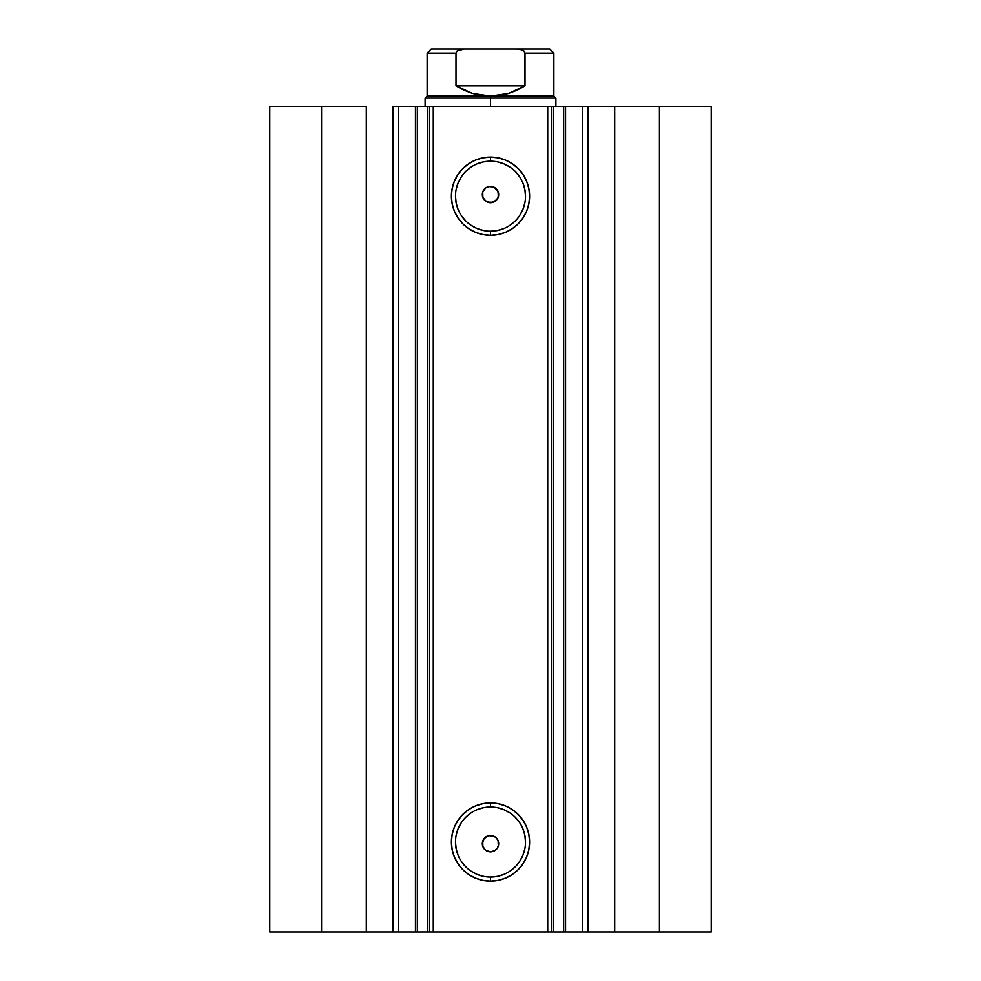 <?xml version="1.0" encoding="UTF-8"?>
<svg xmlns="http://www.w3.org/2000/svg" width="981" height="981" viewBox="0 0 981 981"><rect width="100%" height="100%" fill="white"/><g stroke="black" fill="none" stroke-linecap="round" stroke-linejoin="round"><path stroke-width="1.47" d="M398.911 931.95L415.441 931.95L415.441 106.279L429.053 106.279M398.911 106.279L417.33 106.279L417.33 931.95L427.299 931.95L427.299 106.279L417.33 106.279L417.33 931.95L398.642 931.95L398.642 106.279L415.441 106.279L415.441 931.95L429.053 931.95M429.188 931.95L427.299 931.95L427.299 106.279L429.188 106.279L429.188 931.95L433.271 931.95L429.188 931.95L429.188 106.279L711.225 106.279L659.428 106.279L659.428 931.95L711.225 931.95L711.225 106.279L711.225 931.95L614.695 931.95L659.428 931.95L659.428 106.279L588.122 106.279L588.122 931.95L614.695 931.95L614.695 106.279L614.695 931.95L582.358 931.95L588.122 931.95L588.122 106.279L582.358 106.279L582.358 931.95L582.358 106.279M490.5 161.191L490.5 157.095A39.105 39.105 0 0 1 529.605 196.2A39.105 39.105 0 0 1 490.5 235.305L482.873 234.545L475.54 232.325L468.771 228.708L462.848 223.852L457.992 217.929L454.375 211.16L452.155 203.827L451.395 196.2L452.155 188.573L454.375 181.24L457.992 174.471L462.848 168.548L468.771 163.692L475.54 160.075L482.873 157.855L490.5 157.095L498.127 157.855L505.46 160.075L512.229 163.692L518.152 168.548L523.008 174.471L526.625 181.24L528.845 188.573L529.605 196.2L528.845 203.827L526.625 211.16L523.008 217.929L518.152 223.852L512.229 228.708L505.46 232.325L498.127 234.545L490.5 235.305L490.5 231.209A35.009 35.009 0 0 0 525.509 196.2A35.009 35.009 0 0 0 490.5 161.191A35.009 35.009 0 0 0 455.491 196.2A35.009 35.009 0 0 0 490.5 231.209L490.5 235.305A39.105 39.105 0 0 1 451.395 196.2A39.105 39.105 0 0 1 490.5 157.095L490.5 161.191A35.009 35.009 0 0 1 525.509 196.2A35.009 35.009 0 0 1 490.5 231.209A35.009 35.009 0 0 1 455.491 196.2A35.009 35.009 0 0 1 490.5 161.191L483.67 161.865L477.097 163.852M490.5 807.007L490.5 802.924A39.105 39.105 0 0 1 529.605 842.029A39.105 39.105 0 0 1 490.5 881.122L482.873 880.374L475.54 878.154L468.771 874.537L462.848 869.669L457.992 863.746L454.375 856.989L452.155 849.656L451.395 842.029L452.155 834.402L454.375 827.057L457.992 820.3L462.848 814.377L468.771 809.509L475.54 805.904L482.873 803.672L490.5 802.924L498.127 803.672L505.46 805.904L512.229 809.509L518.152 814.377L523.008 820.3L526.625 827.057L528.845 834.402L529.605 842.029L528.845 849.656L526.625 856.989L523.008 863.746L518.152 869.669L512.229 874.537L505.46 878.154L498.127 880.374L490.5 881.122L490.5 877.039A35.009 35.009 0 0 0 525.509 842.029A35.009 35.009 0 0 0 490.5 807.007A35.009 35.009 0 0 0 455.491 842.029A35.009 35.009 0 0 0 490.5 877.039L490.5 881.122A39.105 39.105 0 0 1 451.395 842.029A39.105 39.105 0 0 1 490.5 802.924L490.5 807.007A35.009 35.009 0 0 1 525.509 842.029A35.009 35.009 0 0 1 490.5 877.039A35.009 35.009 0 0 1 455.491 842.029A35.009 35.009 0 0 1 490.5 807.007L483.67 807.682L477.097 809.681M483.731 839.074L482.75 841.073L482.873 846.615M482.701 846.1L483.817 848.381M485.73 850.294L482.811 846.431L482.321 843.734L484.074 838.608L488.636 835.702L493.627 836.106L496.276 837.884L498.054 840.533L498.52 845.254L497.293 848.197L495.037 850.453L490.5 851.839A8.179 8.179 0 0 1 482.321 843.66A8.179 8.179 0 0 1 490.5 835.481A8.179 8.179 0 0 1 498.679 843.66A8.179 8.179 0 0 1 490.5 851.839L487.373 851.214L484.724 849.436L482.946 846.787L482.321 843.66L483.707 839.123L485.963 836.867L488.906 835.64M488.832 835.653L485.718 837.026M485.595 850.196L490.5 851.839L493.566 851.238M485.705 201.191L490.5 202.736A8.179 8.179 0 0 1 482.321 194.569A8.179 8.179 0 0 1 490.5 186.39L487.434 186.991M487.643 186.905L485.73 187.923M483.707 190.02L485.963 187.763L488.906 186.549L493.627 187.015L497.858 190.988L498.471 196.359L497.428 198.898L493.21 202.282L487.373 202.123L483.707 199.106L482.48 196.163L482.48 192.975L483.829 189.848L482.701 192.129L482.885 197.524M482.738 197.144L483.903 199.401M429.188 106.279L433.271 106.279L433.271 931.95L547.729 931.95L547.729 106.279L433.271 106.279L433.271 931.95L565.547 931.95L553.701 931.95L553.701 106.279L563.67 106.279L563.67 931.95L563.67 106.279L582.089 106.279M566.601 931.95L582.089 931.95M398.642 931.95L392.878 931.95L392.878 106.279L392.878 931.95L366.305 931.95L366.305 106.279L321.572 106.279L321.572 931.95L321.572 106.279L366.305 106.279L366.305 931.95L269.775 931.95L269.775 106.279L321.572 106.279L269.775 106.279L269.775 931.95L398.642 931.95L398.642 106.279L392.878 106.279L398.642 106.279M488.771 202.552L486.22 201.534L482.811 197.34L482.762 191.933L485.595 188.021M551.812 106.279L551.812 931.95L547.729 931.95L547.729 106.279L551.812 106.279L551.812 931.95L553.701 931.95L553.701 106.279L551.812 106.279M490.5 231.209L497.33 230.535L503.903 228.548M509.948 225.311L515.258 220.958M519.611 215.648L522.848 209.603L524.835 203.03M525.509 196.2L524.835 189.37L522.848 182.797M519.611 176.752L515.258 171.442M509.948 167.089L503.903 163.852L497.33 161.865M471.052 167.089L465.742 171.442M461.389 176.752L458.152 182.797L456.165 189.37M455.491 196.2L456.165 203.03L458.152 209.603M461.389 215.648L465.742 220.958M471.052 225.311L477.097 228.548L483.67 230.535M496.276 188.781L498.52 192.975L498.054 197.696L495.037 201.363L490.5 202.736L495.282 201.203M490.5 877.039L497.33 876.364L503.903 874.378M509.948 871.14L515.258 866.787M519.611 861.477L522.848 855.42L524.835 848.859M525.509 842.029L524.835 835.199L522.848 828.626M519.611 822.568L515.258 817.271M509.948 812.918L503.903 809.681L497.33 807.682M471.052 812.918L465.742 817.271M461.389 822.568L458.152 828.626L456.165 835.199M455.491 842.029L456.165 848.859L458.152 855.42M461.389 861.477L465.742 866.787M471.052 871.14L477.097 874.378L483.67 876.364M495.27 187.923L490.5 186.39A8.179 8.179 0 0 1 498.679 194.569A8.179 8.179 0 0 1 490.5 202.736M497.269 199.155L498.25 197.156L498.127 191.614M498.299 192.129L497.183 189.848M495.282 837.026L493.676 836.131M493.566 836.082L490.5 835.481M497.281 848.234L498.299 846.1L498.115 840.692M498.25 841.073L497.085 838.816M493.357 851.324L495.405 850.196M490.5 98.1L555.896 98.1L490.5 98.1L490.5 106.279L490.5 98.1L425.104 98.1L490.5 98.1L490.5 96.052L490.5 98.1M555.896 106.279L555.896 98.1L553.86 96.052L427.14 96.052L490.5 96.052L472.511 93.453L455.993 85.838L455.993 53.133L427.14 53.133L455.993 53.133L457.146 50.975L459.353 49.773L464.246 49.05L516.754 49.05L521.671 49.786L524.663 51.932L525.007 85.838L508.489 93.453L490.5 96.052L553.86 96.052L553.86 53.133L525.007 53.133L525.007 85.838L455.993 85.838L455.993 53.133L457.134 50.987M525.007 85.838L517.024 90.24L508.489 93.453L499.587 95.402L490.5 96.052L481.413 95.402L472.511 93.453L463.976 90.24L455.993 85.838L525.007 85.838M457.146 50.975L464.246 49.05L431.235 49.05L516.766 49.05L521.671 49.786L523.854 50.975L525.007 53.133L553.86 53.133L549.765 49.05L516.754 49.05L549.765 49.05M565.559 106.279L565.559 931.95M431.235 49.05L427.14 53.133L427.14 96.052L425.104 98.1L425.104 106.279"/></g></svg>
